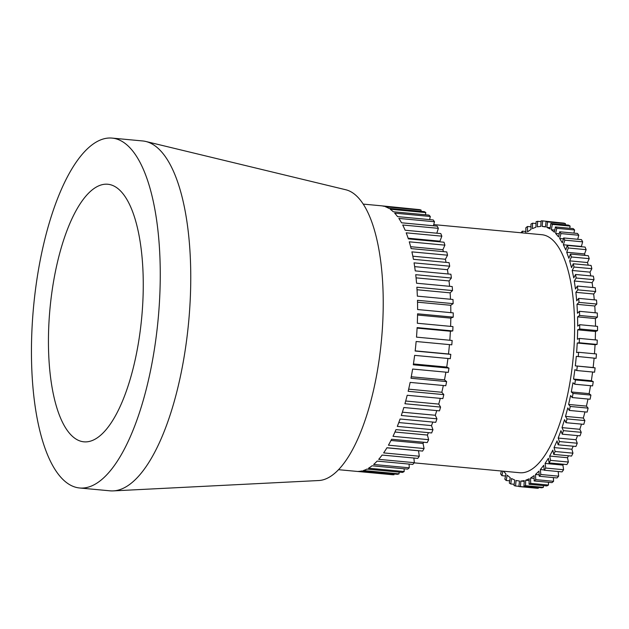 <?xml version="1.0" encoding="UTF-8"?>
<svg xmlns="http://www.w3.org/2000/svg" width="629" height="629" viewBox="0 0 629 629"><rect width="100%" height="100%" fill="white"/><g stroke="black" fill="none" stroke-linecap="round" stroke-linejoin="round"><path stroke-width="0.94" d="M79.49 487.97L109.989 490.824A175.695 62.609 -84.7 0 0 113.22 490.895A175.695 62.609 -84.7 0 0 186.058 344.26A175.695 62.609 -84.7 0 0 145.897 141.494A175.695 62.609 -84.7 0 0 142.712 140.959L112.214 138.105A175.695 62.609 -84.7 0 0 36.144 284.678A175.695 62.609 -84.7 0 0 79.49 487.97A175.695 62.609 -84.7 0 0 155.56 341.405A175.695 62.609 -84.7 0 0 112.214 138.105M139.803 333.92A129.338 46.09 -84.7 0 0 107.897 184.258A129.338 46.09 -84.7 0 0 51.9 292.155A129.338 46.09 -84.7 0 0 83.806 441.817A129.338 46.09 -84.7 0 0 139.803 333.92M113.22 490.895L318.706 480.532A146.203 52.105 -84.7 0 0 379.318 358.514A146.203 52.105 -84.7 0 0 345.903 189.785L145.897 141.494M338.473 469.682L356.258 471.341A133.364 47.529 -84.7 0 0 356.785 471.388L392.441 474.722A133.364 47.529 -84.7 0 0 394.006 474.746L358.349 471.412A133.364 47.529 -84.7 0 0 361.809 470.964L397.465 474.297A133.364 47.529 -84.7 0 0 399.061 473.865L363.405 470.531A133.364 47.529 -84.7 0 0 366.911 469.092L402.56 472.426A133.364 47.529 -84.7 0 0 404.172 471.546L368.523 468.212A133.364 47.529 -84.7 0 0 372.03 465.79L407.686 469.124A133.364 47.529 -84.7 0 0 409.282 467.803L373.634 464.469A133.364 47.529 -84.7 0 0 377.117 461.096L412.766 464.43A133.364 47.529 -84.7 0 0 414.346 462.677L378.697 459.343A133.364 47.529 -84.7 0 0 382.11 455.058L417.758 458.392A133.364 47.529 -84.7 0 0 419.299 456.229L383.643 452.896A133.364 47.529 -84.7 0 0 386.953 447.746L422.602 451.079A133.364 47.529 -84.7 0 0 424.08 448.532L388.431 445.198A133.364 47.529 -84.7 0 0 391.592 439.239L427.248 442.572A133.364 47.529 -84.7 0 0 428.656 439.671L392.999 436.329A133.364 47.529 -84.7 0 0 395.987 429.623L431.636 432.956A133.364 47.529 -84.7 0 0 432.956 429.725L397.308 426.391A133.364 47.529 -84.7 0 0 400.083 419.008L435.732 422.342A133.364 47.529 -84.7 0 0 436.951 418.828L401.294 415.494A133.364 47.529 -84.7 0 0 403.826 407.521L439.482 410.855A133.364 47.529 -84.7 0 0 440.583 407.081L404.927 403.747A133.364 47.529 -84.7 0 0 407.191 395.271L442.847 398.605A133.364 47.529 -84.7 0 0 443.815 394.627L408.166 391.293A133.364 47.529 -84.7 0 0 410.132 382.401L445.788 385.734A133.364 47.529 -84.7 0 0 446.621 381.591L410.965 378.257A133.364 47.529 -84.7 0 0 412.624 369.05L448.273 372.384A133.364 47.529 -84.7 0 0 448.957 368.122L413.308 364.789A133.364 47.529 -84.7 0 0 414 360.087A133.364 47.529 -84.7 0 0 414.629 355.369L450.278 358.703A133.364 47.529 -84.7 0 0 450.804 354.363L448.508 353.985L449.468 344.621M414.189 462.858L519.672 472.725A119.518 42.591 -84.7 0 0 571.415 373.021A119.518 42.591 -84.7 0 0 541.931 234.719L433.727 224.6M518.933 486.311L515.536 485.997L516.102 480.493L519.475 481.043L518.909 486.547L536.734 488.214A133.364 47.529 -84.7 0 0 538.306 488.246L520.474 486.579L520.836 481.067L524.295 480.619L523.933 486.131L541.766 487.797A133.364 47.529 -84.7 0 0 543.362 487.365L525.529 485.698L525.679 480.241L529.186 478.803L529.036 484.259A133.364 47.529 -84.7 0 0 530.648 483.379L530.577 478.04L534.092 475.618L534.155 480.957L551.987 482.624A133.364 47.529 -84.7 0 0 553.583 481.303L535.759 479.628L535.483 474.47L538.967 471.105L539.242 476.263L557.066 477.93A133.364 47.529 -84.7 0 0 558.646 476.177L540.822 474.51L540.335 469.58L543.747 465.295L544.234 470.225A133.364 47.529 -84.7 0 0 545.768 468.062L545.084 463.424L548.386 458.266L549.078 462.913A133.364 47.529 -84.7 0 0 550.556 460.365L549.667 456.056L552.836 450.097L553.717 454.397L571.549 456.064A133.364 47.529 -84.7 0 0 572.956 453.163L555.124 451.496L554.055 447.573L557.042 440.866L558.112 444.789A133.364 47.529 -84.7 0 0 559.433 441.558L558.182 438.067L560.958 430.676L562.208 434.175L580.032 435.842A133.364 47.529 -84.7 0 0 581.243 432.327L563.419 430.661L562.011 427.626L564.543 419.653L565.958 422.68L583.783 424.347A133.364 47.529 -84.7 0 0 584.876 420.581L567.051 418.914L565.502 416.382L567.767 407.906L569.316 410.438L587.148 412.105A133.364 47.529 -84.7 0 0 588.115 408.127L570.291 406.46L568.608 404.447L570.582 395.562L572.264 397.567L590.088 399.234A133.364 47.529 -84.7 0 0 590.914 395.091L573.09 393.424L571.297 391.961L572.956 382.754L574.749 384.217L592.573 385.884A133.364 47.529 -84.7 0 0 593.257 381.614L575.433 379.947L573.546 379.059L574.875 369.64L576.754 370.528L594.578 372.203A133.364 47.529 -84.7 0 0 595.105 367.863L575.331 365.874L576.306 356.344L596.08 358.333A133.364 47.529 -84.7 0 0 596.449 353.962L578.625 352.295L576.62 352.554L577.241 343.017L579.238 342.766L597.063 344.433A133.364 47.529 -84.7 0 0 597.267 340.085L579.443 338.418L577.414 339.251L577.666 329.816L579.694 328.983L597.519 330.65A133.364 47.529 -84.7 0 0 597.55 326.372L579.726 324.706L577.697 326.105L577.579 316.874L579.608 315.475L597.432 317.142A133.364 47.529 -84.7 0 0 597.298 312.983L579.474 311.316L577.461 313.258L576.982 304.334L578.995 302.384A133.364 47.529 -84.7 0 0 578.688 298.382L576.714 300.859L575.873 292.336L577.847 289.859L595.671 291.526A133.364 47.529 -84.7 0 0 595.207 287.728L577.375 286.061L575.464 289.041L574.269 281.006L576.18 278.026A133.364 47.529 -84.7 0 0 575.559 274.48L573.734 277.932L572.193 270.478L574.025 267.034L591.85 268.701A133.364 47.529 -84.7 0 0 591.071 265.438L573.247 263.771L571.525 267.647L569.67 260.862L571.391 256.978A133.364 47.529 -84.7 0 0 570.472 254.045L568.868 258.307L566.713 252.26L568.317 247.991L586.142 249.658A133.364 47.529 -84.7 0 0 585.088 247.071L567.264 245.404L565.801 250.012L563.364 244.767L564.826 240.16L582.651 241.827A133.364 47.529 -84.7 0 0 581.479 239.625L563.655 237.959L562.342 242.857L559.661 238.477L560.966 233.579L578.79 235.246A133.364 47.529 -84.7 0 0 577.508 233.445L559.684 231.779L558.544 236.913L555.635 233.445L556.775 228.303L574.599 229.97A133.364 47.529 -84.7 0 0 573.223 228.602L555.399 226.935L554.44 232.25L551.342 229.727L552.301 224.411L570.126 226.078A133.364 47.529 -84.7 0 0 568.671 225.143L550.847 223.476L550.076 228.925L546.821 227.376L547.584 221.935L565.416 223.602A133.364 47.529 -84.7 0 0 563.891 223.114L546.066 221.447L545.5 226.959L542.127 226.401L542.693 220.897A133.364 47.529 -84.7 0 0 541.129 220.873L540.767 226.385L537.308 226.825L537.669 221.314A133.364 47.529 -84.7 0 0 536.073 221.746L535.924 227.203L532.417 228.642L532.566 223.185A133.364 47.529 -84.7 0 0 530.955 224.073L531.025 229.404L527.511 231.826L527.448 226.487A133.364 47.529 -84.7 0 0 525.844 227.816L525.868 233.217M527.448 226.487L530.994 226.817M532.566 223.185L536.026 223.515M522.455 232.903L522.361 231.181A133.364 47.529 -84.7 0 0 520.938 232.761M522.361 231.181L526.041 231.527M537.669 221.314L541.074 221.636M542.693 220.897L560.494 222.8M547.584 221.935A133.364 47.529 -84.7 0 0 546.066 221.447M552.301 224.411A133.364 47.529 -84.7 0 0 550.847 223.476M579.608 315.475A133.364 47.529 -84.7 0 0 579.474 311.316M579.694 328.983A133.364 47.529 -84.7 0 0 579.726 324.706M577.847 289.859A133.364 47.529 -84.7 0 0 577.375 286.061M578.995 302.384L596.819 304.051A133.364 47.529 -84.7 0 0 596.512 300.049L578.688 298.382M579.238 342.766A133.364 47.529 -84.7 0 0 579.443 338.418M578.255 356.667A133.364 47.529 -84.7 0 0 578.625 352.295M576.754 370.528A133.364 47.529 -84.7 0 0 577.28 366.196M574.749 384.217A133.364 47.529 -84.7 0 0 575.433 379.947M556.775 228.303A133.364 47.529 -84.7 0 0 555.399 226.935M560.966 233.579A133.364 47.529 -84.7 0 0 559.684 231.779M564.826 240.16A133.364 47.529 -84.7 0 0 563.655 237.959M574.025 267.034A133.364 47.529 -84.7 0 0 573.247 263.771M576.18 278.026L594.012 279.693A133.364 47.529 -84.7 0 0 593.383 276.147L575.559 274.48M568.317 247.991A133.364 47.529 -84.7 0 0 567.264 245.404M571.391 256.978L589.216 258.653A133.364 47.529 -84.7 0 0 588.296 255.712L570.472 254.045M539.242 476.263A133.364 47.529 -84.7 0 0 540.822 474.51M534.155 480.957A133.364 47.529 -84.7 0 0 535.759 479.628M544.234 470.225L562.059 471.892A133.364 47.529 -84.7 0 0 563.6 469.729L545.768 468.062M523.933 486.131A133.364 47.529 -84.7 0 0 525.529 485.698M529.036 484.259L546.86 485.926A133.364 47.529 -84.7 0 0 548.472 485.045L530.648 483.379M518.909 486.547A133.364 47.529 -84.7 0 0 520.474 486.579M503.64 471.223L505.968 473.999L504.828 479.141A133.364 47.529 -84.7 0 0 506.203 480.517L507.163 475.194L510.261 477.718L509.301 483.033A133.364 47.529 -84.7 0 0 510.764 483.968L511.526 478.527L514.781 480.069L514.019 485.517A133.364 47.529 -84.7 0 0 515.536 485.997M572.264 397.567A133.364 47.529 -84.7 0 0 573.09 393.424M569.316 410.438A133.364 47.529 -84.7 0 0 570.291 406.46M565.958 422.68A133.364 47.529 -84.7 0 0 567.051 418.914M553.717 454.397A133.364 47.529 -84.7 0 0 555.124 451.496M549.078 462.913L566.902 464.579A133.364 47.529 -84.7 0 0 568.38 462.032L550.556 460.365M562.208 434.175A133.364 47.529 -84.7 0 0 563.419 430.661M558.112 444.789L575.936 446.456A133.364 47.529 -84.7 0 0 577.257 443.225L559.433 441.558M501.399 471.019L500.637 473.873A133.364 47.529 -84.7 0 0 501.918 475.666L502.917 471.16M505.527 476.004L501.918 475.666M509.702 480.839L506.203 480.517M514.192 484.291L510.764 483.968M565.243 224.828L565.416 223.602M569.732 228.272L570.126 226.078M573.907 233.107L574.599 229.97M577.713 239.272L578.79 235.246M581.322 246.717L582.651 241.827M585.064 255.405L584.538 253.927L586.142 249.658M588.217 265.171L587.494 262.529L589.216 258.653M590.796 275.911L590.026 272.145L591.85 268.701M592.817 287.508L592.101 282.673L594.012 279.693M594.279 299.844L593.697 294.002L595.671 291.526M595.168 312.786L594.806 306.001L596.819 304.051M595.498 326.184L595.404 318.541L597.432 317.142M595.27 339.896L595.49 331.483L597.519 330.65M594.476 353.781L595.065 344.692L597.063 344.433M595.105 367.863L593.155 367.54L594.122 358.145M593.257 381.614L591.378 380.726L592.597 372.014M590.914 395.091L589.129 393.628L590.552 385.695M588.115 408.127L586.432 406.114L588.005 399.038M584.876 420.581L583.327 418.049L584.97 411.901M581.243 432.327L579.836 429.293L581.479 424.135M577.257 443.225L576.007 439.734L577.556 435.614M572.956 453.163L571.879 449.24L573.231 446.205M568.38 462.032L567.5 457.723L568.53 455.781M563.6 469.729L562.908 465.09L563.442 464.257M558.646 476.177L558.19 471.53M553.583 481.303L553.386 477.584M548.472 485.045L548.441 482.294M543.362 487.365L543.409 485.604M538.306 488.246L538.353 487.475M416.194 209.3L381.622 205.832M420.943 211.328L421.115 210.102A133.364 47.529 -84.7 0 0 419.59 209.622L383.942 206.288A133.364 47.529 -84.7 0 0 381.095 205.769L363.318 204.111M425.432 214.78L425.825 212.578A133.364 47.529 -84.7 0 0 424.371 211.651L388.714 208.317A133.364 47.529 -84.7 0 0 385.459 206.768L421.115 210.102M429.607 219.607L430.299 216.478A133.364 47.529 -84.7 0 0 428.923 215.102L393.274 211.769A133.364 47.529 -84.7 0 0 390.177 209.245L425.825 212.578M433.412 225.78L434.49 221.746A133.364 47.529 -84.7 0 0 433.208 219.946L397.559 216.612A133.364 47.529 -84.7 0 0 394.65 213.145L430.299 216.478M436.809 233.202L438.35 228.335A133.364 47.529 -84.7 0 0 437.179 226.126L401.53 222.792A133.364 47.529 -84.7 0 0 398.841 218.412L434.49 221.746M440.19 241.858L439.954 241.182L441.841 236.166A133.364 47.529 -84.7 0 0 440.787 233.579L405.139 230.238A133.364 47.529 -84.7 0 0 402.702 225.001L438.35 228.335M443.414 251.624L442.887 249.713L444.915 245.153A133.364 47.529 -84.7 0 0 443.995 242.212L408.347 238.878A133.364 47.529 -84.7 0 0 406.192 232.824L441.841 236.166M446.04 262.364L445.403 259.258L447.549 255.201A133.364 47.529 -84.7 0 0 446.771 251.938L411.122 248.604A133.364 47.529 -84.7 0 0 409.267 241.819L444.915 245.153M448.092 273.969L447.463 269.699L449.711 266.201A133.364 47.529 -84.7 0 0 449.082 262.655L413.434 259.313A133.364 47.529 -84.7 0 0 411.901 251.867L447.549 255.201M449.578 286.305L449.051 280.943L451.37 278.026A133.364 47.529 -84.7 0 0 450.907 274.236L415.25 270.895A133.364 47.529 -84.7 0 0 414.055 262.867L449.711 266.201M450.498 299.247L450.152 292.847L452.518 290.551A133.364 47.529 -84.7 0 0 452.212 286.557L416.563 283.223A133.364 47.529 -84.7 0 0 415.722 274.692L451.37 278.026M450.836 312.652L450.749 305.285L453.132 303.642A133.364 47.529 -84.7 0 0 452.998 299.483L417.349 296.149A133.364 47.529 -84.7 0 0 416.862 287.217L452.518 290.551M450.616 326.372L450.836 318.132L453.218 317.15A133.364 47.529 -84.7 0 0 453.25 312.88L417.601 309.539A133.364 47.529 -84.7 0 0 417.483 300.308L453.132 303.642M449.829 340.25L450.411 331.239L452.77 330.933A133.364 47.529 -84.7 0 0 452.966 326.593L417.318 323.251A133.364 47.529 -84.7 0 0 417.57 313.816L453.218 317.15M450.804 354.363L415.156 351.029A133.364 47.529 -84.7 0 0 416.131 341.5L451.787 344.834A133.364 47.529 -84.7 0 0 452.149 340.47L416.5 337.136A133.364 47.529 -84.7 0 0 417.113 327.599L452.77 330.933M448.957 368.122L446.739 367.069L447.95 358.483M446.621 381.591L444.506 379.877L445.898 372.164M443.815 394.627L441.833 392.268L443.335 385.506M440.583 407.081L438.751 404.101L440.284 398.369M436.951 418.828L435.292 415.258L436.77 410.603M432.956 429.725L431.486 425.613L432.823 422.075M428.656 439.671L427.39 435.048L428.451 432.658M424.08 448.532L423.042 443.469L423.694 442.234M419.299 456.229L418.529 450.702M414.346 462.677L413.89 458.03M409.282 467.803L409.086 464.092M404.172 471.546L404.14 468.794M399.061 473.865L399.108 472.104M394.006 474.746L394.053 473.983M417.027 289.749L450.152 292.847M417.53 302.179L450.749 305.285M414.653 266.633L447.463 269.699M416.068 277.853L449.051 280.943M417.546 315.019L450.836 318.132M417.09 328.118L450.411 331.239M415.171 350.864L448.508 353.985M412.828 256.207L445.403 259.258M408.127 238.21L439.954 241.182M410.635 246.702L442.887 249.713M386.906 447.817L418.482 450.765M413.434 363.955L446.739 367.069M411.248 376.763L444.506 379.877M408.661 389.162L441.833 392.268M405.689 401.011L438.751 404.101M394.965 432.021L427.39 435.048M390.971 440.465L423.042 443.469M402.379 412.184L435.292 415.258M398.786 422.554L431.486 425.613M558.182 438.067L576.007 439.734M562.011 427.626L579.836 429.293M549.667 456.056L567.5 457.723M554.055 447.573L571.879 449.24M565.502 416.382L583.327 418.049M568.608 404.447L586.432 406.114M571.297 391.961L589.129 393.628M520.836 481.067L524.248 481.382M530.577 478.04L534.123 478.37M525.679 480.241L529.138 480.572M545.084 463.424L562.908 465.09M535.483 474.47L539.163 474.816M540.335 469.58L544.203 469.942M566.713 252.26L584.538 253.927M563.364 244.767L581.188 246.442M572.193 270.478L590.026 272.145M569.67 260.862L587.494 262.529M559.661 238.477L563.419 238.831M555.635 233.445L559.236 233.784M551.342 229.727L554.833 230.057M573.546 379.059L591.378 380.726M575.331 365.874L593.155 367.54M577.241 343.017L595.065 344.692M577.666 329.816L595.49 331.483M575.873 292.336L593.697 294.002M574.269 281.006L592.101 282.673M577.579 316.874L595.404 318.541M576.982 304.334L594.806 306.001M546.821 227.376L550.249 227.698M542.127 226.401L545.532 226.723"/></g></svg>
